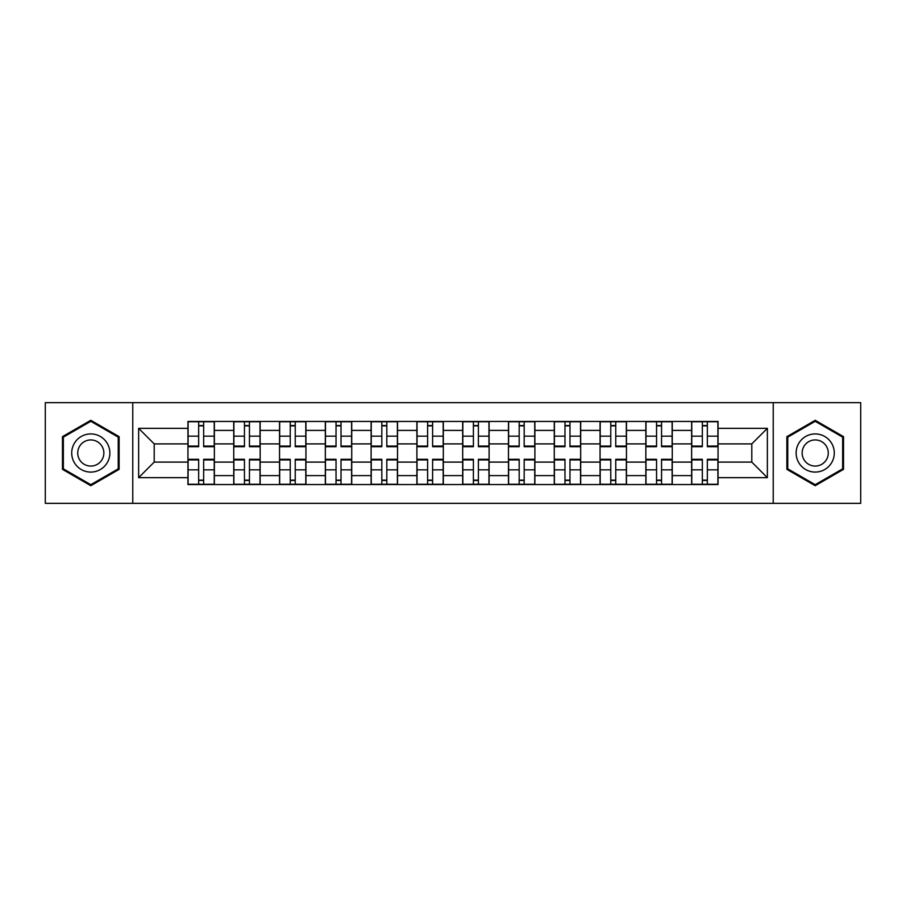 <?xml version="1.0" encoding="UTF-8"?>
<svg xmlns="http://www.w3.org/2000/svg" width="906" height="906" viewBox="0 0 906 906"><rect width="100%" height="100%" fill="white"/><g stroke="black" fill="none" stroke-linecap="round" stroke-linejoin="round"><path stroke-width="1.36" d="M773.226 503.34L860.7 503.34L860.7 402.66L45.3 402.66L45.3 503.34L773.226 503.34L773.226 402.66M233.737 484.551L233.737 430.395L214.371 430.395L214.371 484.551M214.371 430.395L214.371 421.449M233.737 430.395L233.737 421.449M260.158 421.449L260.158 484.551M279.535 484.551L279.535 421.449M305.945 421.449L305.945 484.551M325.322 484.551L325.322 421.449M351.732 421.449L351.732 484.551M371.109 484.551L371.109 421.449M397.53 421.449L397.53 484.551M416.896 484.551L416.896 421.449M443.317 421.449L443.317 484.551M462.683 484.551L462.683 421.449M489.104 421.449L489.104 484.551M508.47 484.551L508.47 421.449M534.891 421.449L534.891 484.551M554.268 484.551L554.268 421.449M580.678 421.449L580.678 484.551M600.055 484.551L600.055 421.449M626.465 421.449L626.465 484.551M645.842 484.551L645.842 421.449M672.263 421.449L672.263 484.551M691.629 484.551L691.629 421.449M691.629 462.094L672.263 462.094M645.842 462.094L626.465 462.094M600.055 462.094L580.678 462.094M554.268 462.094L534.891 462.094M508.47 462.094L489.104 462.094M462.683 462.094L443.317 462.094M416.896 462.094L397.53 462.094M371.109 462.094L351.732 462.094M325.322 462.094L305.945 462.094M279.535 462.094L260.158 462.094M233.737 462.094L214.371 462.094M691.629 443.906L672.263 443.906M645.842 443.906L626.465 443.906M600.055 443.906L580.678 443.906M554.268 443.906L534.891 443.906M508.47 443.906L489.104 443.906M462.683 443.906L443.317 443.906M416.896 443.906L397.53 443.906M371.109 443.906L351.732 443.906M325.322 443.906L305.945 443.906M279.535 443.906L260.158 443.906M233.737 443.906L214.371 443.906M154.201 462.094L187.95 462.094L187.95 443.906L154.201 443.906L154.201 462.094L138.641 477.655L138.641 428.345L187.95 428.345L187.95 443.906M718.05 443.906L718.05 462.094L751.799 462.094L751.799 443.906L718.05 443.906L718.05 421.449L187.95 421.449L187.95 428.345M718.05 428.345L767.359 428.345L767.359 477.655L718.05 477.655L718.05 462.094M187.95 462.094L187.95 484.551L718.05 484.551L718.05 477.655M187.95 477.655L138.641 477.655M132.774 503.34L132.774 402.66M119.116 436.647L90.793 420.293L62.469 436.647L62.469 469.353L90.793 485.707L119.116 469.353L119.116 436.647M843.531 436.647L815.207 420.293L786.884 436.647L786.884 469.353L815.207 485.707L843.531 469.353L843.531 436.647M203.657 480.146L198.663 480.146M198.663 425.854L203.657 425.854M249.444 480.146L244.45 480.146M244.45 425.854L249.444 425.854M295.231 480.146L290.248 480.146M290.248 425.854L295.231 425.854M341.018 480.146L336.035 480.146M336.035 425.854L341.018 425.854M386.817 480.146L381.822 480.146M381.822 425.854L386.817 425.854M432.604 480.146L427.609 480.146M427.609 425.854L432.604 425.854M478.391 480.146L473.396 480.146M473.396 425.854L478.391 425.854M524.178 480.146L519.183 480.146M519.183 425.854L524.178 425.854M569.965 480.146L564.982 480.146M564.982 425.854L569.965 425.854M615.752 480.146L610.769 480.146M610.769 425.854L615.752 425.854M661.55 480.146L656.556 480.146M656.556 425.854L661.55 425.854M707.337 480.146L702.343 480.146M702.343 425.854L707.337 425.854M138.641 428.345L154.201 443.906M751.799 462.094L767.359 477.655M751.799 443.906L767.359 428.345M203.657 446.692L203.657 421.743L214.224 421.743L214.224 446.692L203.657 446.692M198.663 425.56L203.657 425.56M203.657 421.743L188.097 421.743L188.097 446.692L198.663 446.692L198.663 421.743L194.405 421.743M198.663 459.308L198.663 484.257L188.097 484.257L188.097 459.308L198.663 459.308M203.657 480.44L198.663 480.44M198.663 484.257L214.224 484.257L214.224 459.308L203.657 459.308L203.657 484.257L207.916 484.257M249.444 446.692L249.444 421.743L260.011 421.743L260.011 446.692L249.444 446.692M244.45 425.56L249.444 425.56M249.444 421.743L233.884 421.743L233.884 446.692L244.45 446.692L244.45 421.743L240.203 421.743M295.231 446.692L295.231 421.743L305.798 421.743L305.798 446.692L295.231 446.692M290.248 425.56L295.231 425.56M295.231 421.743L279.671 421.743L279.671 446.692L290.248 446.692L290.248 421.743L285.99 421.743M74.269 462.536A19.083 19.083 0 0 0 100.34 469.523A19.083 19.083 0 0 0 107.316 443.464A19.083 19.083 0 0 0 81.257 436.477A19.083 19.083 0 0 0 74.269 462.536M79.479 459.535A13.058 13.058 0 0 0 97.327 464.314A13.058 13.058 0 0 0 102.106 446.465A13.058 13.058 0 0 0 84.269 441.686A13.058 13.058 0 0 0 79.479 459.535M90.793 421.313L118.244 437.156L118.244 468.844L90.793 484.687L63.352 468.844L63.352 437.156L90.793 421.313M798.684 462.536A19.083 19.083 0 0 0 824.743 469.523A19.083 19.083 0 0 0 831.731 443.464A19.083 19.083 0 0 0 805.661 436.477A19.083 19.083 0 0 0 798.684 462.536M803.894 459.535A13.058 13.058 0 0 0 821.731 464.314A13.058 13.058 0 0 0 826.521 446.465A13.058 13.058 0 0 0 808.673 441.686A13.058 13.058 0 0 0 803.894 459.535M815.207 421.313L842.648 437.156L842.648 468.844L815.207 484.687L787.756 468.844L787.756 437.156L815.207 421.313M244.45 459.308L244.45 484.257L233.884 484.257L233.884 459.308L244.45 459.308M249.444 480.44L244.45 480.44M244.45 484.257L260.011 484.257L260.011 459.308L249.444 459.308L249.444 484.257L253.703 484.257M290.248 459.308L290.248 484.257L279.671 484.257L279.671 459.308L290.248 459.308M295.231 480.44L290.248 480.44M290.248 484.257L305.798 484.257L305.798 459.308L295.231 459.308L295.231 484.257L299.49 484.257M341.018 446.692L341.018 421.743L351.585 421.743L351.585 446.692L341.018 446.692M336.035 425.56L341.018 425.56M341.018 421.743L325.469 421.743L325.469 446.692L336.035 446.692L336.035 421.743L331.777 421.743M386.817 446.692L386.817 421.743L397.383 421.743L397.383 446.692L386.817 446.692M381.822 425.56L386.817 425.56M386.817 421.743L371.256 421.743L371.256 446.692L381.822 446.692L381.822 421.743L377.564 421.743M432.604 446.692L432.604 421.743L443.17 421.743L443.17 446.692L432.604 446.692M427.609 425.56L432.604 425.56M432.604 421.743L417.043 421.743L417.043 446.692L427.609 446.692L427.609 421.743L423.351 421.743M336.035 459.308L336.035 484.257L325.469 484.257L325.469 459.308L336.035 459.308M341.018 480.44L336.035 480.44M336.035 484.257L351.585 484.257L351.585 459.308L341.018 459.308L341.018 484.257L345.277 484.257M381.822 459.308L381.822 484.257L371.256 484.257L371.256 459.308L381.822 459.308M386.817 480.44L381.822 480.44M381.822 484.257L397.383 484.257L397.383 459.308L386.817 459.308L386.817 484.257L391.064 484.257M427.609 459.308L427.609 484.257L417.043 484.257L417.043 459.308L427.609 459.308M432.604 480.44L427.609 480.44M427.609 484.257L443.17 484.257L443.17 459.308L432.604 459.308L432.604 484.257L436.862 484.257M478.391 446.692L478.391 421.743L488.957 421.743L488.957 446.692L478.391 446.692M473.396 425.56L478.391 425.56M478.391 421.743L462.83 421.743L462.83 446.692L473.396 446.692L473.396 421.743L469.138 421.743M473.396 459.308L473.396 484.257L462.83 484.257L462.83 459.308L473.396 459.308M478.391 480.44L473.396 480.44M473.396 484.257L488.957 484.257L488.957 459.308L478.391 459.308L478.391 484.257L482.649 484.257M524.178 446.692L524.178 421.743L534.744 421.743L534.744 446.692L524.178 446.692M519.183 425.56L524.178 425.56M524.178 421.743L508.617 421.743L508.617 446.692L519.183 446.692L519.183 421.743L514.936 421.743M519.183 459.308L519.183 484.257L508.617 484.257L508.617 459.308L519.183 459.308M524.178 480.44L519.183 480.44M519.183 484.257L534.744 484.257L534.744 459.308L524.178 459.308L524.178 484.257L528.436 484.257M569.965 446.692L569.965 421.743L580.531 421.743L580.531 446.692L569.965 446.692M564.982 425.56L569.965 425.56M569.965 421.743L554.415 421.743L554.415 446.692L564.982 446.692L564.982 421.743L560.723 421.743M564.982 459.308L564.982 484.257L554.415 484.257L554.415 459.308L564.982 459.308M569.965 480.44L564.982 480.44M564.982 484.257L580.531 484.257L580.531 459.308L569.965 459.308L569.965 484.257L574.223 484.257M615.752 446.692L615.752 421.743L626.329 421.743L626.329 446.692L615.752 446.692M610.769 425.56L615.752 425.56M615.752 421.743L600.202 421.743L600.202 446.692L610.769 446.692L610.769 421.743L606.51 421.743M610.769 459.308L610.769 484.257L600.202 484.257L600.202 459.308L610.769 459.308M615.752 480.44L610.769 480.44M610.769 484.257L626.329 484.257L626.329 459.308L615.752 459.308L615.752 484.257L620.01 484.257M661.55 446.692L661.55 421.743L672.116 421.743L672.116 446.692L661.55 446.692M656.556 425.56L661.55 425.56M661.55 421.743L645.989 421.743L645.989 446.692L656.556 446.692L656.556 421.743L652.297 421.743M656.556 459.308L656.556 484.257L645.989 484.257L645.989 459.308L656.556 459.308M661.55 480.44L656.556 480.44M656.556 484.257L672.116 484.257L672.116 459.308L661.55 459.308L661.55 484.257L665.797 484.257M707.337 446.692L707.337 421.743L717.903 421.743L717.903 446.692L707.337 446.692M702.343 425.56L707.337 425.56M707.337 421.743L691.776 421.743L691.776 446.692L702.343 446.692L702.343 421.743L698.084 421.743M702.343 459.308L702.343 484.257L691.776 484.257L691.776 459.308L702.343 459.308M707.337 480.44L702.343 480.44M702.343 484.257L717.903 484.257L717.903 459.308L707.337 459.308L707.337 484.257L711.595 484.257M645.842 430.395L626.465 430.395M600.055 430.395L580.678 430.395M554.268 430.395L534.891 430.395M508.47 430.395L489.104 430.395M462.683 430.395L443.317 430.395M416.896 430.395L397.53 430.395M371.109 430.395L351.732 430.395M325.322 430.395L305.945 430.395M279.535 430.395L260.158 430.395M691.629 430.395L672.263 430.395M645.842 475.605L626.465 475.605M600.055 475.605L580.678 475.605M554.268 475.605L534.891 475.605M508.47 475.605L489.104 475.605M462.683 475.605L443.317 475.605M416.896 475.605L397.53 475.605M371.109 475.605L351.732 475.605M325.322 475.605L305.945 475.605M279.535 475.605L260.158 475.605M233.737 475.605L214.371 475.605M691.629 475.605L672.263 475.605M203.657 446.069L214.224 446.069M203.657 436.16L214.224 436.16M188.097 446.069L198.663 446.069M188.097 436.16L198.663 436.16M198.663 459.931L188.097 459.931M198.663 469.84L188.097 469.84M214.224 459.931L203.657 459.931M214.224 469.84L203.657 469.84M249.444 446.069L260.011 446.069M249.444 436.16L260.011 436.16M233.884 446.069L244.45 446.069M233.884 436.16L244.45 436.16M295.231 446.069L305.798 446.069M295.231 436.16L305.798 436.16M279.671 446.069L290.248 446.069M279.671 436.16L290.248 436.16M244.45 459.931L233.884 459.931M244.45 469.84L233.884 469.84M260.011 459.931L249.444 459.931M260.011 469.84L249.444 469.84M290.248 459.931L279.671 459.931M290.248 469.84L279.671 469.84M305.798 459.931L295.231 459.931M305.798 469.84L295.231 469.84M341.018 446.069L351.585 446.069M341.018 436.16L351.585 436.16M325.469 446.069L336.035 446.069M325.469 436.16L336.035 436.16M386.817 446.069L397.383 446.069M386.817 436.16L397.383 436.16M371.256 446.069L381.822 446.069M371.256 436.16L381.822 436.16M432.604 446.069L443.17 446.069M432.604 436.16L443.17 436.16M417.043 446.069L427.609 446.069M417.043 436.16L427.609 436.16M336.035 459.931L325.469 459.931M336.035 469.84L325.469 469.84M351.585 459.931L341.018 459.931M351.585 469.84L341.018 469.84M381.822 459.931L371.256 459.931M381.822 469.84L371.256 469.84M397.383 459.931L386.817 459.931M397.383 469.84L386.817 469.84M427.609 459.931L417.043 459.931M427.609 469.84L417.043 469.84M443.17 459.931L432.604 459.931M443.17 469.84L432.604 469.84M478.391 446.069L488.957 446.069M478.391 436.16L488.957 436.16M462.83 446.069L473.396 446.069M462.83 436.16L473.396 436.16M473.396 459.931L462.83 459.931M473.396 469.84L462.83 469.84M488.957 459.931L478.391 459.931M488.957 469.84L478.391 469.84M524.178 446.069L534.744 446.069M524.178 436.16L534.744 436.16M508.617 446.069L519.183 446.069M508.617 436.16L519.183 436.16M519.183 459.931L508.617 459.931M519.183 469.84L508.617 469.84M534.744 459.931L524.178 459.931M534.744 469.84L524.178 469.84M569.965 446.069L580.531 446.069M569.965 436.16L580.531 436.16M554.415 446.069L564.982 446.069M554.415 436.16L564.982 436.16M564.982 459.931L554.415 459.931M564.982 469.84L554.415 469.84M580.531 459.931L569.965 459.931M580.531 469.84L569.965 469.84M615.752 446.069L626.329 446.069M615.752 436.16L626.329 436.16M600.202 446.069L610.769 446.069M600.202 436.16L610.769 436.16M610.769 459.931L600.202 459.931M610.769 469.84L600.202 469.84M626.329 459.931L615.752 459.931M626.329 469.84L615.752 469.84M661.55 446.069L672.116 446.069M661.55 436.16L672.116 436.16M645.989 446.069L656.556 446.069M645.989 436.16L656.556 436.16M656.556 459.931L645.989 459.931M656.556 469.84L645.989 469.84M672.116 459.931L661.55 459.931M672.116 469.84L661.55 469.84M707.337 446.069L717.903 446.069M707.337 436.16L717.903 436.16M691.776 446.069L702.343 446.069M691.776 436.16L702.343 436.16M702.343 459.931L691.776 459.931M702.343 469.84L691.776 469.84M717.903 459.931L707.337 459.931M717.903 469.84L707.337 469.84"/></g></svg>
